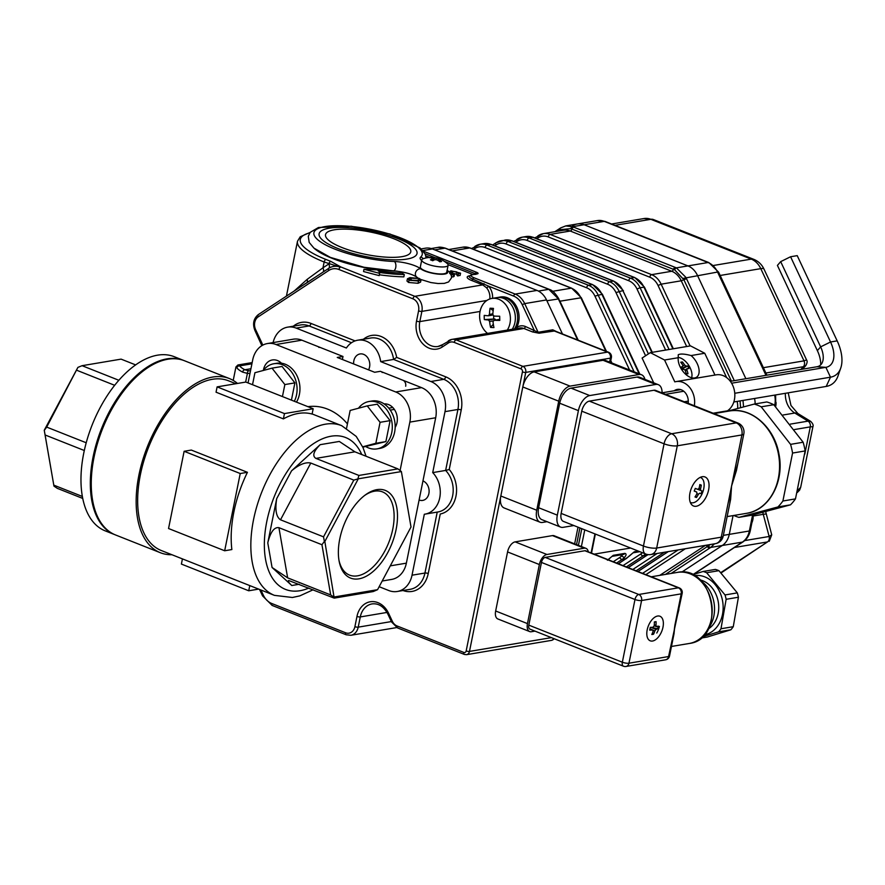 <?xml version="1.0" encoding="UTF-8"?>
<svg xmlns="http://www.w3.org/2000/svg" width="885" height="885" viewBox="0 0 885 885"><rect width="100%" height="100%" fill="white"/><g stroke="black" fill="none" stroke-linecap="round" stroke-linejoin="round"><path stroke-width="1.33" d="M235.908 383.725L228.54 380.804A91.277 49.837 111.6 0 0 148.569 447.279A91.277 49.837 111.6 0 0 161.258 550.503L274.427 595.362A91.277 49.837 -68.4 0 1 261.739 492.148A91.277 49.837 -68.4 0 1 341.71 425.674L312.117 413.937M240.233 473.53L247.435 472.313L191.315 450.067L184.124 451.284L168.548 528.522L224.668 550.769L240.233 473.53L184.124 451.284M247.435 472.313A91.277 49.837 111.6 0 0 231.859 549.552L224.668 550.769M283.388 418.893A91.277 49.837 -68.4 0 1 312.095 414.069L313.168 408.748L245.82 382.055L217.113 386.878L216.051 392.199L283.388 418.893L284.461 413.583L217.113 386.878M394.046 408.981A14.414 11.461 -99.5 0 0 393.515 409.567M382.198 581.014L391.646 579.421A24.017 19.105 -99.5 0 0 406.37 563.159L435.685 417.764A24.017 19.105 -99.5 0 0 421.559 387.63L380.406 371.313L374.665 372.275L337.251 357.452L342.993 356.478L301.84 340.172A24.017 19.105 -99.5 0 0 293.278 339.198L267.447 343.546A24.017 19.105 -99.5 0 0 252.723 359.819L248.054 382.94M342.993 356.478L342.395 359.487M400.12 470.344L409.855 422.112A24.017 19.105 -99.5 0 0 395.728 391.978L276.009 344.519A24.017 19.105 -99.5 0 0 267.447 343.546M395.152 427.455A14.414 11.461 -99.5 0 0 395.672 411.724A14.414 11.461 -99.5 0 0 384.123 403.914M281.474 363.215A14.414 11.461 -99.5 0 0 272.326 359.963A14.414 11.461 -99.5 0 0 263.376 370.339M388.78 408.173L392.796 407.498M184.058 360.593A93.677 51.153 111.6 0 0 183.593 360.405L174.245 356.699A93.677 51.153 111.6 0 0 83.743 453.186A93.677 51.153 111.6 0 0 105.193 530.856L114.552 534.562A93.677 51.153 111.6 0 0 115.017 534.739M183.593 360.405A93.677 51.153 111.6 0 0 93.091 456.903A93.677 51.153 111.6 0 0 114.552 534.562M84.307 450.509L45.102 434.977L53.963 486.119L44.25 430.254L77.902 367.386L46.695 427.101L86.21 442.765M114.685 385.307L76.973 370.35M135.659 364.908L121.09 359.133L82.073 365.693L118.867 380.284M82.725 498.432L57.337 488.365L53.963 486.119M53.83 485.157L82.349 496.463M237.501 383.459A93.677 51.153 111.6 0 0 229.425 378.57L184.534 360.77A93.677 51.153 111.6 0 0 94.031 457.268A93.677 51.153 111.6 0 0 115.481 534.938L160.373 552.727A93.677 51.153 111.6 0 0 171.967 554.74M229.425 378.57A93.677 51.153 111.6 0 0 138.923 475.068A93.677 51.153 111.6 0 0 160.373 552.727M396.104 529.507A47.148 25.742 -68.4 0 1 366.799 575.947A47.148 25.742 -68.4 0 1 339.154 561.3A47.148 25.742 -68.4 0 1 365.505 494.815A47.148 25.742 -68.4 0 1 396.104 529.507M334.475 596.933L377.563 589.687L411.016 526.995L401.381 471.561L358.292 478.807L324.839 541.498L334.054 597.165L330.669 594.919L321.952 544.729L278.93 527.67L287.647 577.861L330.669 594.919M397.929 468.884L354.907 451.826L315.901 458.397L358.923 475.444L397.929 468.884L401.381 471.561M353.823 480.112L310.801 463.054L280.512 519.805L323.534 536.852L353.823 480.112L358.292 478.807M377.563 589.687L373.193 591.567L334.187 598.127L288.72 580.516C287.581 580.87 288.61 582.54 291.796 585.516L299.23 584.266M287.647 577.861L272.06 567.473L291.796 585.516M280.512 519.805C276.197 516.906 274.925 509.86 276.695 498.664L267.779 542.881C270.456 532.04 274.173 526.973 278.93 527.67M315.901 458.397C312.073 455.941 313.511 451.372 320.193 444.668L291.541 470.842C299.13 464.503 305.546 461.904 310.801 463.054M364.62 495.478A44.748 24.437 -68.4 0 1 382.552 491.905A44.748 24.437 -68.4 0 1 392.796 529.009A44.748 24.437 -68.4 0 1 349.564 575.106A44.748 24.437 -68.4 0 1 338.955 560.216M82.073 365.693L77.902 367.386M44.25 430.254L45.102 434.977M46.695 427.101L44.283 430.398M321.952 544.729L324.364 541.432L323.534 536.852M357.994 478.42L358.923 475.444M334.187 598.127L334.054 597.165M320.193 444.668L339.309 441.449L354.907 451.826M258.652 589.111L248.729 590.782L181.392 564.077L182.432 558.889M248.729 590.782L249.78 585.593M313.168 408.748L284.461 413.583M263.265 370.483A24.017 19.105 80.5 0 1 273.852 363.746L276.717 363.27A24.017 19.105 80.5 0 1 296.774 375.328A24.017 19.105 80.5 0 1 296.464 402.133M273.852 363.746A24.017 19.105 80.5 0 1 293.521 375.085A24.017 19.105 80.5 0 1 294.329 401.281M365.903 446.648A24.017 19.105 -99.5 0 0 377.032 448.872A24.017 19.105 -99.5 0 0 392.298 427.366A24.017 19.105 -99.5 0 0 377.63 402.465A24.017 19.105 -99.5 0 0 369.056 401.502A24.017 19.105 -99.5 0 0 358.48 408.228M377.032 448.872L379.897 448.385A24.017 19.105 -99.5 0 0 395.175 426.88A24.017 19.105 -99.5 0 0 380.495 401.978A24.017 19.105 -99.5 0 0 371.932 401.016L369.056 401.502M516.619 327.516L516.94 327.306A13.928 11.085 80.5 0 1 525.391 326.488L538.124 332.273L552.771 329.806L556.599 331.643M610.429 362.43L611.391 357.617A4.801 4.801 0 0 0 608.46 352.197L554.84 330.946L539.076 333.225L532.549 331.93L523.876 328.49A12.014 9.558 -99.5 0 0 519.595 328.014L451.848 339.409A12.014 9.558 80.5 0 1 456.129 339.895A2.401 1.316 111.6 0 0 454.237 342.406A9.602 7.644 -99.5 0 0 448.407 342.971L442.345 346.953A21.616 17.191 80.5 0 1 423.107 344.11A21.616 17.191 80.5 0 1 416.525 321.1L418.583 310.878A9.602 7.644 -99.5 0 0 412.93 298.82L338.955 269.494A16.815 13.375 -99.5 0 0 328.766 270.489L258.243 316.83A9.602 7.644 -99.5 0 0 255.643 329.674L261.506 342.163A21.616 17.191 80.5 0 1 262.69 345.183M522.227 304.672A17.291 13.762 -99.5 0 0 513.665 296.099A1.925 1.051 -68.4 0 1 515.181 294.085A19.216 15.288 80.5 0 1 524.694 303.61L522.227 304.672L534.064 329.928A1.925 1.051 -68.4 0 1 532.549 331.93M476.086 274.306L472.026 274.582L469.304 276.043A9.47 2.489 11.4 0 0 472.811 279.118L488.62 286.176A1.925 0.719 -41.4 0 1 486.484 287.736L482.745 284.881L471.517 280.434A11.251 2.954 -168.6 0 1 469.459 275.832M338.955 269.494A2.401 1.316 111.6 0 1 340.349 267.193A19.083 15.178 -99.5 0 0 328.777 268.31A4.801 2.744 56.7 0 0 328.811 263.973A23.607 18.784 80.5 0 1 328.921 263.896A2.401 1.316 -68.4 0 1 330.824 261.385L340.858 266.982A2.401 1.316 111.6 0 0 340.349 267.193L324.142 262.004A2.401 1.316 -68.4 0 1 326.034 259.493L330.824 261.385M328.766 270.489A2.401 1.372 56.7 0 1 328.777 268.31L322.948 272.149A4.801 2.744 56.7 0 0 322.97 267.812L328.811 263.973M322.948 272.149L305.458 283.709M306.94 282.658A4.801 3.396 53.1 0 0 307.183 279.35L322.97 267.812L324.142 262.004A69.661 18.308 -168.6 0 1 297.493 241.229L300.247 236.749L310.137 232.423M294.185 291.032L307.183 279.35M421.127 248.917L425.552 248.176A19.216 15.288 80.5 0 1 432.4 248.95L536.996 290.424A19.216 15.288 80.5 0 1 546.51 299.938L562.462 333.966M237.943 364.974L239.647 365.892A2.401 2.224 143.9 0 0 236.892 367.872L235.941 366.921L237.943 364.974L252.17 362.584M251.915 363.823L239.647 365.892A26.417 6.947 11.4 0 0 244.868 369.764A2.401 1.715 117.5 0 0 242.59 372.098A28.818 7.578 -168.6 0 1 236.892 367.872M250.92 368.746L244.868 369.764L248.751 370.771A2.401 1.438 92.4 0 0 247.402 373.393L242.59 372.098M584.764 529.861L581.39 546.543M379.156 586.711L388.736 590.516A24.017 19.105 -99.5 0 0 397.299 591.479A24.017 19.105 -99.5 0 0 412.023 575.206L424.313 514.251A24.017 19.105 -99.5 0 0 425.01 514.141L437.931 511.972A24.017 19.105 -99.5 0 0 452.733 495.279A24.017 19.105 -99.5 0 0 445.631 470.433L449.226 469.492A26.417 21.019 80.5 0 1 455.963 496.197A26.417 21.019 80.5 0 1 440.243 514.008L428.24 573.535A26.417 21.019 80.5 0 1 403.018 590.516M461.229 409.965A2.401 0.631 11.4 0 0 457.921 409.467L445 411.647L432.71 472.601L445.631 470.433L457.921 409.467A24.017 19.105 -99.5 0 0 443.794 379.333L393.593 359.432L396.679 357.396L445.686 376.822A26.417 21.019 80.5 0 1 461.229 409.965L449.226 469.492M445 411.647A24.017 19.105 -99.5 0 0 430.873 381.512L443.794 379.333A2.401 1.316 -68.4 0 0 445.686 376.822M351.489 342.738L309.108 325.945L296.198 328.114A24.017 19.105 -99.5 0 0 287.625 327.151A24.017 19.105 -99.5 0 0 273.089 342.595M380.683 361.611A24.017 19.105 -99.5 0 0 357.717 340.216L370.638 338.037A24.017 19.105 -99.5 0 1 393.593 359.432L380.683 361.611L430.873 381.512M357.717 340.216A24.017 19.105 -99.5 0 0 346.389 348.015L296.198 328.114M425.01 514.141A24.017 19.105 -99.5 0 0 439.812 497.459A24.017 19.105 -99.5 0 0 432.71 472.601M318.832 347.396A4.801 3.817 80.5 0 1 320.547 347.584L339.574 355.128M426.448 463.574L431.106 440.476M415.607 517.338L410.95 540.436M382.121 372.485A4.801 3.817 80.5 0 1 383.836 372.673L402.852 380.218A4.801 3.817 80.5 0 1 405.684 386.236M419.103 500.003A10.089 8.02 -99.5 0 0 422.698 500.412A10.089 8.02 -99.5 0 0 429.114 491.374A10.089 8.02 -99.5 0 0 422.953 480.92M368.558 369.853A10.089 8.02 -99.5 0 0 368.337 358.79A10.089 8.02 -99.5 0 0 360.029 353.956A10.089 8.02 -99.5 0 0 353.845 360.781A10.089 8.02 -99.5 0 0 353.635 363.945M451.184 274.693L453.585 274.704L452.29 271.23L456.748 271.894L458.441 273.686L460.554 273.166L460.1 275.445L457.479 275.821L456.295 274.173L454.182 273.553M453.131 276.972L453.585 274.704L454.536 274.206L454.071 276.474L451.56 277.038M379.355 274.793A74.462 19.57 11.4 0 0 403.848 276.861L404.301 274.593A74.462 19.57 -168.6 0 1 379.123 272.425L379.643 273.343L364 269.272L377.696 269.914L378.315 271.009A69.661 18.308 11.4 0 0 402.199 273.045L404.301 274.593M364 269.272L363.547 271.551L379.189 275.611L379.643 273.343M418.494 281.021L421.028 279.815L420.574 282.094L418.041 283.288L408.571 282.47L406.967 281.043L407.432 278.775L409.036 280.191L418.494 281.021L418.041 283.288M396.9 271.12A56.629 14.879 -168.6 0 1 314.463 248.563M409.036 280.191L408.571 282.47M411.437 278.2L418.937 278.532L420.01 279.361L417.067 280.434L409.445 280.125L408.505 279.284L411.437 278.2L410.74 280.512M421.028 279.815L419.357 278.454L409.954 277.625L407.432 278.775M418.937 278.532L418.616 280.102M417.167 280.412L410.972 280.468M460.554 273.166L451.073 270.81L450.155 271.23L449.691 273.509M451.073 270.81C449.857 271.175 450.078 271.817 451.759 272.713L452.489 274.273L451.051 274.372M451.726 271.496L452.29 271.23L452.135 271.994M458.275 273.078L457.479 275.821M458.441 273.686L457.976 275.954M456.748 271.894L456.295 274.173M743.002 400.429L743.555 406.923M740.579 407.708L740.07 400.927M559.884 228.496A2.401 1.372 56.7 0 0 559.563 228.618L560.603 227.932A2.401 1.339 57 0 1 560.913 227.821L565.747 225.929L572.562 226.693A83.068 21.826 11.4 0 0 573.723 227.157L675.222 267.392A83.068 21.826 11.4 0 0 676.394 267.856L685.897 277.37A83.068 47.502 56.7 0 0 686.517 278.698L683.884 279.737L674.68 269.825L570.792 228.64L560.305 229.657L557.948 231.173M714.494 543.821L710.732 547.428A83.068 16.638 154.9 0 0 709.704 548.103L671.129 573.447M665.465 574.398L710.356 544.518M548.158 288.919A2.401 1.316 111.6 0 0 548.092 288.897L549.253 289.362C552.229 290.114 555.426 293.289 558.833 298.876L558.944 300.148A83.068 47.502 56.7 0 0 558.324 298.831L548.811 289.318A83.068 21.826 11.4 0 0 547.66 288.853L446.151 248.608A83.068 21.826 11.4 0 0 444.989 248.154L438.097 247.402M618.35 563.756L625.994 558.734A19.216 15.288 -99.5 0 0 628.438 556.676A2.401 1.25 43.7 0 0 628.881 556.466L633.029 552.826A2.401 1.914 80.5 0 0 634.313 551.775L638.339 551.101M628.438 556.676L634.313 551.775M613.272 561.743L619.732 557.495A16.815 13.375 -99.5 0 0 621.889 555.692A2.401 1.25 43.7 0 0 624.622 557.329A19.216 15.288 80.5 0 1 622.166 559.375L616.579 563.059M607.398 560.216L613.272 555.315A2.401 1.914 80.5 0 1 612 556.366L623.471 554.43A2.401 1.914 -99.5 0 0 624.755 553.39C626.536 553.689 626.491 555.006 624.622 557.329M620.131 554.995L621.889 555.692L622.609 554.342M723.355 535.37L729.273 534.374L733.057 515.601L729.273 534.374A19.216 15.288 80.5 0 1 722.293 545.481L681.815 572.086L722.293 545.481A19.216 15.288 -99.5 0 0 729.273 534.374L749.363 530.989L752.593 514.97M765.979 375.328L717.558 272.049A4.801 0.962 -25.1 0 1 718.62 272.171L708.907 262.602L605.086 221.438A4.801 2.622 111.6 0 0 604.223 221.361L584.133 224.746A19.216 15.288 -99.5 0 0 577.285 223.971A19.216 15.288 80.5 0 1 584.133 224.746L687.955 265.909A19.216 15.288 80.5 0 1 697.468 275.423L745.878 378.714L697.468 275.423A19.216 15.288 -99.5 0 0 687.955 265.909L708.055 262.524L604.223 221.361A19.216 15.288 -99.5 0 0 597.375 220.586L577.285 223.971A19.216 15.288 -99.5 0 0 572.473 225.874M754.54 398.493A19.216 15.288 80.5 0 1 755.137 403.914A19.216 15.288 -99.5 0 0 754.54 398.493M802.529 369.178L805.693 365.715L803.381 366.7A4.801 3.817 -99.5 0 0 804 360.859L806.567 359.941L763.954 269.018C761.797 264.504 758.423 261.285 753.832 259.36L653.418 219.546L644.003 218.54L611.535 224.005M797.916 490.213L800.682 487.325L812.917 426.647L810.284 426.88A4.801 3.817 -99.5 0 0 808.038 421.138L810.66 421.349M721.242 572.849L767.494 541.93A4.801 3.817 -99.5 0 0 769.142 536.487L771.72 534.828L765.669 511.574M570.792 228.64A2.401 1.35 112 0 1 572.562 226.693L584.133 224.746L687.955 265.909L676.394 267.856A2.401 1.272 111.2 0 0 674.68 269.825M691.074 355.56C684.68 353.867 680.399 353.602 678.242 354.763L678.231 357.717L664.558 360.018L650.331 352.65L690.521 345.88L704.748 353.259L691.074 355.56A14.414 8.242 56.7 0 1 696.561 377.209A14.414 8.242 56.7 0 1 680.034 366.611A14.414 8.242 56.7 0 1 678.231 357.717M704.748 353.259L714.958 375.041M664.558 360.018L674.801 381.866A19.216 15.288 80.5 0 1 676.063 381.59L716.253 374.831A19.216 15.288 80.5 0 1 733.765 388.106A19.216 15.288 80.5 0 1 727.426 410.828L726.397 411.503M676.063 381.59A19.216 15.288 80.5 0 1 694.338 405.761M653.727 382.851L642.101 358.06L650.331 352.65M674.193 390.772A11.284 8.983 80.5 0 1 677.368 389.4A11.284 8.983 80.5 0 1 686.981 395.451A11.284 8.983 80.5 0 1 688.165 403.306M820.694 364.874A25.676 14.691 -123.3 0 0 817.364 350.637L777.417 265.411L780.681 261.639L790.582 256.75L797.219 255.632L837.166 340.869A36.772 21.03 -123.3 0 1 840.75 368.049A36.772 21.03 -123.3 0 1 830.484 377.187L825.871 367.341L816.977 366.755A20.134 11.516 -123.3 0 0 822.596 361.744A20.134 11.516 -123.3 0 0 820.638 346.865L830.539 341.986A25.676 14.691 -123.3 0 1 825.871 367.341L731.596 383.205M780.681 261.639L820.638 346.865L817.364 350.637M790.582 256.75L830.539 341.986L837.166 340.869M840.75 368.049L838.018 375.915A42.325 24.205 -123.3 0 1 826.203 386.435L830.484 377.187L734.76 393.283M733.809 401.978L826.203 386.435M662.08 392.807L680.819 389.654M730.335 381.324L816.977 366.755M665.498 394.323L683.751 391.247M684.304 401.779L688.298 401.104M730.645 499.173L731.574 486.053L729.738 503.687M737.802 463.729L731.574 486.053L736.397 470.654M644.911 379.366A14.414 7.865 111.6 0 0 641.536 374.764A14.414 7.865 111.6 0 0 638.981 374.532L570.084 386.114A14.414 7.865 111.6 0 0 558.723 401.193L536.73 510.236A14.414 7.865 111.6 0 0 540.038 522.194A14.414 7.865 111.6 0 0 542.593 522.427L546.985 521.685M558.723 401.193L522.803 386.955A14.414 7.865 -68.4 0 1 534.164 371.877L570.084 386.114M540.038 522.194L504.118 507.946A14.414 7.865 -68.4 0 1 500.822 495.998L536.73 510.236M638.981 374.532L603.061 360.295A14.414 7.865 -68.4 0 1 605.628 360.527L641.536 374.764M662.08 392.962A14.414 7.865 111.6 0 0 658.351 384.687A14.414 7.865 111.6 0 0 655.785 384.455L589.764 395.562A14.414 7.865 111.6 0 0 578.403 410.64L557.329 515.147A14.414 7.865 111.6 0 0 560.636 527.095A14.414 7.865 111.6 0 0 563.192 527.327L573.856 525.535M578.403 410.64L559.696 403.228A14.414 7.865 -68.4 0 1 571.057 388.15L589.764 395.562M560.636 527.095L541.93 519.672A14.414 7.865 -68.4 0 1 538.622 507.724L557.329 515.147M655.785 384.455L637.089 377.043A14.414 7.865 -68.4 0 1 639.645 377.276L658.351 384.687M726.386 411.503L754.241 404.069A58.609 46.617 80.5 0 1 761.2 406.823L790.559 444.358A58.609 46.617 80.5 0 1 792.562 453.054L782.893 501.01A58.609 46.617 80.5 0 1 777.937 506.95L738.909 517.371A58.609 46.617 80.5 0 1 733.798 515.479M653.927 390.252A9.602 5.244 -68.4 0 1 655.63 390.418L737.935 423.041A9.602 5.244 -68.4 0 0 736.231 422.886L653.927 390.252L589.333 401.126L671.638 433.75A9.602 7.644 80.5 0 1 677.29 445.808L656.681 548.036A9.602 7.644 80.5 0 1 650.785 554.541L715.379 543.678A9.602 9.602 0 0 0 723.2 536.1L730.656 499.151M736.386 470.754L743.82 433.871A9.602 2.522 11.4 0 1 741.884 434.944L677.29 445.808A9.602 2.522 11.4 0 1 664.071 443.805L643.45 546.034A9.602 5.244 111.6 0 0 645.652 553.999L563.347 521.365A9.602 5.244 -68.4 0 1 561.145 513.4L643.45 546.034A9.602 2.522 11.4 0 0 656.681 548.036L721.264 537.173L741.884 434.944A9.602 7.644 80.5 0 0 736.231 422.886L671.638 433.75A9.602 5.244 111.6 0 0 664.071 443.805L581.766 411.171A9.602 5.244 -68.4 0 1 589.333 401.126M702.259 476.716A15.609 8.529 111.6 0 0 690.543 490.688A15.609 8.529 111.6 0 0 693.53 505.999A15.609 8.529 111.6 0 0 707.203 494.626A15.609 8.529 111.6 0 0 705.035 476.971A15.609 8.529 111.6 0 0 702.259 476.716M581.766 411.171L561.145 513.4M559.696 403.228L538.622 507.724M637.089 377.043L571.057 388.15M522.803 386.955L500.822 495.998M603.061 360.295L534.164 371.877M754.241 404.069L766.819 401.956A58.609 46.617 -99.5 0 1 773.778 404.71L761.2 406.823M790.559 444.358L803.137 442.234L773.778 404.71M792.562 453.054L805.14 450.941A58.609 46.617 -99.5 0 0 803.137 442.234M782.893 501.01L795.471 498.886L805.14 450.941M777.937 506.95L790.515 504.826A58.609 46.617 -99.5 0 0 795.471 498.886M738.909 517.371L751.487 515.247L790.515 504.826M694.227 575.659A30.024 23.884 80.5 0 1 722.636 601.324A30.024 23.884 80.5 0 1 704.183 634.866M692.501 574.741L703.121 571.467A34.825 27.7 80.5 0 1 706.65 572.739L725.025 594.941A34.825 27.7 80.5 0 1 726.142 599.3L720.987 628.759A34.825 27.7 80.5 0 1 718.565 631.846L702.259 636.868M700.843 638.118L707.314 637.023L730.855 629.788L718.565 631.846M720.987 628.759L733.267 626.691A34.825 27.7 80.5 0 1 730.855 629.788M726.142 599.3L738.422 597.231L733.267 626.691M725.025 594.941L737.316 592.884A34.825 27.7 80.5 0 1 738.422 597.231M706.65 572.739L718.941 570.67L737.316 592.884M703.121 571.467L715.401 569.409A34.825 27.7 80.5 0 1 718.941 570.67M678.895 609.632L674.89 625.197L681.218 593.846A4.801 3.817 80.5 0 0 678.386 587.817L638.771 594.477A4.801 3.817 80.5 0 1 641.592 600.506A4.801 1.261 11.4 0 1 634.987 599.51L541.454 562.429A4.801 2.622 -68.4 0 1 545.237 557.406L638.771 594.477A4.801 2.622 111.6 0 0 634.987 599.51L622.343 662.212A4.801 2.622 111.6 0 0 623.438 666.195L529.916 629.113A4.801 2.622 -68.4 0 1 528.81 625.131L622.343 662.212A4.801 1.261 11.4 0 0 628.958 663.208L668.573 656.548A4.801 1.261 11.4 0 0 669.536 656.006L674.005 633.87L674.89 625.197L673.253 637.576M682.18 593.315A4.801 1.261 11.4 0 1 681.218 593.846L641.592 600.506L628.958 663.208A4.801 3.817 80.5 0 1 626.005 666.46L665.631 659.801A4.801 3.817 80.5 0 0 668.573 656.548L682.18 593.315A4.801 4.801 0 0 0 679.237 587.894L585.715 550.813A4.801 2.622 -68.4 0 0 584.863 550.736L545.237 557.406M588.304 551.842A9.602 5.244 111.6 0 0 585.97 548.357A9.602 5.244 111.6 0 0 584.255 548.202L546.941 554.486A9.602 5.244 111.6 0 0 539.363 564.541L527.46 623.604A9.602 5.244 111.6 0 0 529.661 631.569A9.602 5.244 111.6 0 0 531.365 631.724L534.971 631.116M539.363 564.541L507.57 551.93A9.602 5.244 -68.4 0 1 515.136 541.874L546.941 554.486M529.661 631.569L497.857 618.958A9.602 5.244 -68.4 0 1 495.655 610.993L527.46 623.604M584.255 548.202L552.461 535.602A9.602 5.244 -68.4 0 1 554.165 535.757L585.97 548.357M657.599 616.037A13.209 7.213 111.6 0 0 647.687 627.852A13.209 7.213 111.6 0 0 650.209 640.806A13.209 7.213 111.6 0 0 661.792 631.182A13.209 7.213 111.6 0 0 659.956 616.248A13.209 7.213 111.6 0 0 657.599 616.037M541.454 562.429L528.81 625.131M507.57 551.93L495.655 610.993M552.461 535.602L515.136 541.874M701.119 581.014A30.024 23.884 80.5 0 1 708.951 627.553M699.947 579.874A26.185 20.831 80.5 0 1 718.288 602.054A26.185 20.831 80.5 0 1 708.21 629.003M493.321 324.22L490.567 327.406A31.152 18.585 -86.9 0 1 489.615 321.487L488.431 319.983L494.494 318.965L484.338 319.596A30.555 27.933 -77.5 0 1 484.228 315.392A31.152 3.319 -1.5 0 0 488.321 315.79L492.868 315.038M488.321 315.79L489.438 314.418A31.152 18.585 -86.9 0 1 490.069 308.234A30.555 9.337 16.9 0 1 493.465 308.411A31.152 18.585 93.1 0 0 492.823 314.595L494.018 316.089A31.152 3.319 -1.5 0 0 499.693 316.222A30.555 3.628 89.3 0 0 499.793 320.425A31.152 3.319 178.5 0 1 494.129 320.293L499.759 319.319L494.129 320.293L493.011 321.664A31.152 18.585 93.1 0 0 493.952 327.583A30.555 14.968 158.4 0 1 490.567 327.406M494.494 318.965A1.438 1.151 80.5 0 1 495.622 320.016M493.697 318.921L493.62 315.989M493.155 310.602L490.069 308.234M488.431 319.983A31.152 3.319 178.5 0 1 484.338 319.596M487.569 333.402A19.216 15.288 80.5 0 1 479.615 316.576A19.216 15.288 80.5 0 1 491.817 298.455L496.773 297.625A19.216 15.288 80.5 0 1 512.968 307.582A19.216 15.288 80.5 0 1 512.227 329.253M491.817 298.455A19.216 15.288 80.5 0 1 508.023 308.411A19.216 15.288 80.5 0 1 507.282 330.083M514.318 311.011A16.328 12.987 80.5 0 1 515.347 317.129M497.923 297.482A19.216 15.288 80.5 0 1 499.063 297.238L500.501 296.995A19.216 15.288 80.5 0 1 516.707 306.951A19.216 15.288 80.5 0 1 515.955 328.623M499.063 297.238A19.216 15.288 80.5 0 1 515.269 307.195A19.216 15.288 80.5 0 1 514.517 328.866M751.885 522.736A13.452 10.697 -99.5 0 0 753.157 516.431M775.625 406.713A13.452 10.697 -99.5 0 0 776.056 402.443M681.716 363.547L682.457 361.954A23.972 19.072 80.5 0 1 684.536 364.941L685.997 366.069A23.972 4.801 -25.1 0 1 687.722 366.036A23.32 22.733 128.3 0 1 688.917 368.591A23.972 4.801 154.9 0 0 687.202 368.625L685.045 369.996M687.202 368.625L686.937 370.052A23.972 19.072 80.5 0 1 687.977 373.735A23.32 2.622 179 0 1 686.251 374.023A23.972 19.072 -99.5 0 0 685.211 370.339L683.751 369.211A23.972 4.801 154.9 0 0 681.771 369.709M680.333 367.22A23.972 4.801 -25.1 0 1 682.556 366.655L680.698 367.928M680.676 367.883L682.556 366.655L682.822 365.228A23.972 19.072 -99.5 0 0 680.731 362.242A23.32 10.708 -52.3 0 1 682.457 361.954M681.417 369.156L687.722 366.036M686.163 373.614L687.977 373.735M678.021 357.407A13.452 7.688 -123.3 0 1 688.519 365.007A13.452 7.688 -123.3 0 1 691.628 377.751M700.522 488.874L700.732 490.489L702.059 490.987A23.32 23.287 105.7 0 1 700.997 493.675L699.681 493.177L698.42 494.239A23.972 20.09 111 0 1 696.451 497.503A23.32 6.472 -132.7 0 1 694.979 496.939A23.972 20.09 -69 0 0 696.949 493.675L696.738 492.049L694.227 491.075A23.32 10.554 -68.7 0 0 695.278 488.398L697.789 489.372L699.05 488.31A23.972 20.09 -69 0 0 699.836 484.571A23.32 6.261 -4.3 0 1 701.307 485.135A23.972 20.09 111 0 1 700.522 488.874L699.061 488.288M699.681 493.177L700.997 493.675M699.692 485.511L701.307 485.135M695.533 496.12L696.451 497.503M700.654 477.568L700.212 477.391A13.452 7.345 -68.4 0 1 700.61 477.546A13.452 7.345 -68.4 0 1 700.654 477.568A13.452 7.345 -68.4 0 1 703.597 489.361A13.452 7.345 -68.4 0 1 700.964 495.987A13.452 7.345 -68.4 0 1 690.742 502.569A13.452 7.345 -68.4 0 1 690.289 502.359M655.951 625.441L656.537 626.657A23.972 6.306 11.4 0 0 658.186 626.049A23.32 22.424 28 0 1 657.632 628.77A23.972 6.306 -168.6 0 1 655.984 629.39L654.856 630.894A23.972 19.072 80.5 0 1 653.539 634.213A23.32 11.671 -140.2 0 1 651.814 634.501A23.972 19.072 -99.5 0 0 653.13 631.182L652.544 629.965A23.972 6.306 -168.6 0 1 649.701 630.109A23.32 9.702 -85.8 0 0 650.254 627.376A23.972 6.306 11.4 0 0 653.097 627.233L654.225 625.728A23.972 19.072 -99.5 0 0 654.347 621.945A23.32 1.062 -13 0 1 656.073 621.646A23.972 19.072 80.5 0 1 655.951 625.441L654.303 624.788M654.214 625.817L656.537 626.657M649.977 628.87L652.831 629.998L649.955 628.936M651.283 627.354L657.632 628.77M654.358 622.111L656.073 621.646M652.522 632.908L653.539 634.213M434.303 257.867L436.294 258.166A23.972 13.087 -68.4 0 1 438.374 258.508A23.972 13.087 -68.4 0 1 438.385 258.508A23.32 19.127 132.4 0 1 438.407 258.52A23.32 19.127 132.4 0 1 440.63 259.393A23.972 13.087 111.6 0 0 438.529 259.051L438.794 259.648A23.972 19.072 80.5 0 1 441.571 261.529A23.32 7.965 142 0 0 439.856 261.816A23.972 19.072 -99.5 0 0 437.068 259.936L435.088 259.637A23.972 13.087 111.6 0 0 432.699 260.732A23.32 12.998 -132.4 0 0 430.453 259.847A23.972 13.087 -68.4 0 1 432.842 258.741L432.577 258.154A23.972 19.072 -99.5 0 0 429.513 257.712A23.32 14.094 -104.9 0 1 431.238 257.424A23.972 19.072 80.5 0 1 434.303 257.867L433.849 260.135M438.529 259.051L438.551 260.854M432.466 260.632L432.577 258.154M437.5 260.179L438.385 258.508A24.017 24.017 0 0 1 447.29 263.63A13.452 3.54 -168.6 0 1 448.131 265.246A13.452 3.54 -168.6 0 1 434.247 266.053A13.452 3.54 -168.6 0 1 421.758 259.936A13.452 3.54 -168.6 0 1 423.163 258.763A24.017 24.017 0 0 1 438.374 258.508M448.131 265.246L446.715 272.259A13.452 3.54 -168.6 0 1 432.831 273.067A13.452 3.54 -168.6 0 1 420.342 266.938L421.758 259.936M362.828 447.168L385.893 441.604L390.119 420.629L380.074 422.311L367.231 405.894L350.15 410.452L346.599 428.074M385.893 441.604L375.837 443.297L380.074 422.311M362.662 446.814L375.837 443.297M390.119 420.629L377.276 404.202L367.231 405.894M291.43 400.131L294.904 382.884L282.061 366.456L272.016 368.149L254.935 372.707L252.524 384.709M294.904 382.884L284.859 384.566L272.016 368.149M282.437 396.569L284.859 384.566M301.84 340.172L276.009 344.519M421.559 387.63L395.728 391.978M347.44 423.904A57.647 45.854 -99.5 0 0 327.616 409.135A57.647 45.854 -99.5 0 0 307.936 406.68M308.821 588.071A81.663 44.593 -68.4 0 1 274.096 497.049A81.663 44.593 -68.4 0 1 361.755 454.547M267.779 542.881L272.06 567.473M291.541 470.842L276.695 498.664M435.685 417.764L409.855 422.112M406.37 563.159L390.285 565.858M609.632 362.109L610.429 358.148L525.745 372.397L469.481 651.415L551.41 637.631M574.642 543.877L578.005 527.183M581.788 528.677L578.414 545.37M576.533 544.618L579.896 527.925M552.771 329.806A1.925 1.527 -99.5 0 0 553.722 330.758L607.597 352.119A4.801 2.622 111.6 0 1 608.46 352.197M546.51 299.938L524.694 303.61L538.124 332.273A1.925 1.527 -99.5 0 0 539.076 333.225M525.391 326.488A1.925 1.051 -68.4 0 1 523.876 328.49L456.129 339.895L522.913 366.368A2.401 1.316 111.6 0 0 521.022 368.879L454.237 342.406M516.94 327.306A1.925 1.095 -123.3 0 1 517.183 328.412M513.665 296.099L488.62 286.176A13.928 11.085 80.5 0 1 492.558 298.334M489.803 298.975A12.014 9.558 -99.5 0 0 486.484 287.736M484.04 283.565A1.925 1.051 -68.4 0 1 482.745 284.881L414.822 296.309A2.401 1.316 111.6 0 0 412.93 298.82M472.026 274.582A1.925 1.527 80.5 0 1 472.712 274.66A7.688 2.024 11.4 0 0 474.106 277.801A1.925 1.051 -68.4 0 0 472.811 279.118A1.925 1.051 -68.4 0 1 471.517 280.434M444.381 261.363L475.898 273.93M423.295 251.174L476.606 272.315A1.925 1.051 -68.4 0 0 475.311 273.631A1.925 1.051 -68.4 0 1 475.09 274.073M424.966 253.663L435.243 257.745M472.789 274.461L448.075 264.659M429.833 257.424L425.829 255.842M309.838 232.81A67.249 17.678 11.4 0 0 326.034 259.493M476.617 273.808A1.925 1.527 80.5 0 1 477.303 273.885A3.839 1.007 11.4 0 0 476.606 272.315M477.303 273.885L472.712 274.66M474.106 277.801L515.181 294.085L536.996 290.424M611.391 357.617A4.801 1.261 -168.6 0 1 610.429 358.148A4.801 3.817 -99.5 0 0 607.597 352.119L522.913 366.368A4.801 3.817 80.5 0 1 525.745 372.397A2.401 0.631 -168.6 0 1 522.438 371.899A2.401 1.914 -99.5 0 0 521.022 368.879M554.154 638.716A4.801 4.801 0 0 1 551.222 640.419A4.801 3.817 -99.5 0 0 553.678 638.539M464.824 654.469A2.401 1.316 -68.4 0 1 464.393 654.435L466.539 654.668A4.801 3.817 80.5 0 0 469.481 651.415A2.401 0.631 -168.6 0 1 466.174 650.917L522.438 371.899M398.04 627.996A2.401 1.316 -68.4 0 1 397.608 627.952L464.393 654.435A2.401 1.316 -68.4 0 1 463.851 652.444A2.401 1.914 -99.5 0 0 466.174 650.917M391.568 621.989L387.884 614.146L388.626 613.36L392.298 621.204L391.568 621.989L397.608 627.952A2.401 1.316 -68.4 0 1 397.055 625.961L463.851 652.444M392.298 621.204A9.602 7.644 -99.5 0 0 397.055 625.961M387.884 614.146C383.791 606.535 378.514 603.128 372.054 603.913A19.216 15.288 -99.5 0 0 360.284 616.933A2.401 0.631 -168.6 0 1 356.976 616.425A21.616 17.191 80.5 0 1 371.169 601.656A21.616 17.191 80.5 0 1 388.626 613.36M386.999 612.431L360.284 616.933L358.215 627.155A2.401 0.631 -168.6 0 1 354.907 626.646L356.976 616.425M346.577 634.799A2.401 1.316 -68.4 0 1 346.146 634.766A2.401 1.316 -68.4 0 1 345.592 632.775A9.602 7.644 -99.5 0 0 354.907 626.646M391.369 621.569L358.215 627.155A12.014 9.558 80.5 0 1 350.858 635.286L346.146 634.766L272.171 605.44A2.401 1.316 -68.4 0 1 271.629 603.448L345.592 632.775M272.602 605.473A2.401 1.316 -68.4 0 1 272.171 605.44L262.568 595.893L263.31 595.118A16.815 13.375 -99.5 0 0 271.629 603.448M260.909 590.007L263.31 595.118M442.788 344.575A2.401 1.372 56.7 0 0 442.467 344.696L451.848 339.409A12.014 9.558 80.5 0 0 448.839 340.592A2.401 1.372 56.7 0 0 448.518 340.725A2.401 1.372 56.7 0 0 448.407 342.971M340.858 266.982L414.822 296.309A12.014 9.558 80.5 0 1 421.891 311.376L419.822 321.598A19.216 15.288 -99.5 0 0 437.975 346.477L442.467 344.696A2.401 1.372 56.7 0 0 442.345 346.953M480.046 311.465L419.822 321.598A2.401 0.631 -168.6 0 1 416.525 321.1M437.975 346.477A19.216 15.288 -99.5 0 0 442.246 344.918M486.894 300.446L421.891 311.376A2.401 0.631 -168.6 0 1 418.583 310.878M258.674 314.452A2.401 1.372 56.7 0 0 258.354 314.573A2.401 1.372 56.7 0 0 258.243 316.83M261.838 345.67L254.913 330.459L255.643 329.674M260.765 342.938L261.506 342.163M432.4 248.95L422.776 250.577M250.012 373.26A21.616 17.191 80.5 0 1 247.402 373.393L245.643 382.088M293.344 326.189A26.417 21.019 80.5 0 1 311.011 323.434L355.084 340.902M363.436 339.254A26.417 21.019 80.5 0 1 396.679 357.396M397.299 591.479L410.22 589.31A24.017 19.105 -99.5 0 0 424.944 573.038L437.223 512.094M412.023 575.206L424.944 573.038A2.401 0.631 -168.6 0 1 428.24 573.535M311.011 323.434A2.401 1.316 -68.4 0 1 309.108 325.945A24.017 19.105 -99.5 0 0 300.546 324.972L287.625 327.151M248.751 370.771A19.216 15.288 -99.5 0 0 250.521 370.715M451.759 272.713L451.427 274.372M421.636 260.522A19.216 5.044 -168.6 0 1 420.685 257.07A4.801 4.547 47.8 0 1 423.273 258.719M420.685 257.07A55.246 14.514 11.4 0 0 367.751 228.795A55.246 14.514 11.4 0 0 315.602 237.567A55.246 14.514 11.4 0 0 394.356 261.495A19.216 5.044 -168.6 0 1 420.663 268.786A14.414 3.783 11.4 0 0 438.661 274.151A14.414 3.783 11.4 0 0 446.98 270.921M397.896 238.618A49.925 13.12 -168.6 0 1 386.811 259.504A49.925 13.12 -168.6 0 1 319.474 232.799A49.925 13.12 -168.6 0 1 397.896 238.618M394.124 238.861A43.487 11.428 11.4 0 0 325.824 233.795A43.487 11.428 11.4 0 0 384.477 257.048A43.487 11.428 11.4 0 0 394.124 238.861M394.356 261.495A4.801 2.456 92.1 0 1 395.838 266.872A4.801 2.456 92.1 0 1 393.261 270.843L364.023 267.27L330.359 257.391L313.954 248.143L309.186 242.413L308.279 236.317L310.204 232.346L318.456 227.5L351.245 226.239L390.086 234.049L420.043 247.977L425.132 254.017L426.172 257.911M418.118 278.045L416.78 277.105A4.801 4.115 -51.9 0 1 415.839 271.872A4.801 4.115 -51.9 0 1 420.663 268.786M731.419 381.147L683.884 279.737L681.262 280.788A19.216 15.288 -99.5 0 0 671.759 271.264L570.25 231.029A19.216 15.288 -99.5 0 0 563.402 230.255L543.279 233.64A19.216 15.288 80.5 0 1 550.127 234.414L651.625 274.649A19.216 15.288 80.5 0 1 661.139 284.173L690.101 345.958M686.517 278.698L734.307 380.661M708.907 262.602A4.801 2.622 111.6 0 0 708.055 262.524A19.216 15.288 -99.5 0 1 717.558 272.049L683.231 278.388M708.608 546.023A2.401 1.339 57 0 0 710.732 547.428L742.393 542.107A4.801 2.744 56.7 0 0 743.035 541.863C746.863 539.219 749.296 535.414 750.336 530.458L753.5 514.738M675.222 267.392A2.401 1.316 111.6 0 0 673.485 269.328A2.401 1.316 -68.4 0 1 671.759 271.264L651.625 274.649A2.401 1.316 -68.4 0 0 649.734 277.171L548.235 236.926A2.401 1.316 -68.4 0 1 550.127 234.414L570.25 231.029A2.401 1.316 -68.4 0 0 571.987 229.093A2.401 1.316 111.6 0 1 573.723 227.157M659.801 575.35L705.422 545.381A2.401 1.372 -123.3 0 1 707.558 546.742A2.401 1.372 56.7 0 0 709.704 548.103M577.285 223.971L565.747 225.907L560.603 227.932A2.401 1.339 57 0 0 560.305 229.657M554.884 231.682L559.563 228.618A2.401 1.372 56.7 0 0 559.243 230.321A2.401 1.372 -123.3 0 1 559.342 230.93M591.103 552.959L594.952 533.898M577.617 339.973L558.944 300.148M558.833 298.876L546.886 300.756M549.264 289.362A2.401 1.35 112 0 0 548.811 289.318L538.401 291.065M431.205 248.541L438.097 247.38C439.491 246.926 441.925 247.192 445.398 248.187L548.081 288.886A2.401 1.316 111.6 0 0 547.66 288.853M445.465 248.22A2.401 1.272 111.2 0 0 445.409 248.187A2.401 1.272 111.2 0 0 444.989 248.154L434.734 249.88M737.603 408.505A19.216 15.288 -99.5 0 0 737.15 401.414M726.651 377.607L681.262 280.788L661.139 284.173L658.053 285.49A16.815 13.375 -99.5 0 0 649.734 277.171M685.078 548.777A2.401 1.372 -123.3 0 0 685.3 548.766A19.216 15.288 80.5 0 1 685.3 548.766L705.422 545.381A19.216 15.288 -99.5 0 0 705.467 545.348M637.963 571.533L668.297 551.598A2.401 1.372 -123.3 0 1 668.075 551.654A19.216 15.288 -99.5 0 0 668.12 551.632M637.886 571.5L668.075 551.654L664.259 552.306A2.401 1.372 -123.3 0 1 664.038 552.317M642.565 573.358L678.209 549.928M685.3 548.766L645.873 574.664M647.61 554.795A2.401 1.372 -123.3 0 1 647.355 555.072A2.401 1.372 -123.3 0 1 647.035 555.194A19.216 15.288 -99.5 0 0 647.886 554.585M628.118 567.628L647.035 555.194L643.218 555.835L626.348 566.92M632.797 569.486L657.168 553.468M664.303 552.273A19.216 15.288 80.5 0 1 664.259 552.306L636.105 570.792M623.029 565.615L640.784 553.955A2.401 1.372 56.7 0 0 643.218 555.835A19.216 15.288 80.5 0 0 645.519 553.944M640.784 553.955A16.815 13.375 -99.5 0 0 642.377 552.694M619.732 557.495A2.401 1.372 56.7 0 0 622.166 559.375L625.994 558.734A2.401 1.372 56.7 0 0 626.303 558.612A2.401 1.372 56.7 0 0 626.569 558.335M613.272 555.315L624.755 553.39M548.235 236.926A16.815 13.375 -99.5 0 0 538.036 237.91A2.401 1.372 -123.3 0 1 538.157 235.664A2.401 1.372 -123.3 0 1 538.478 235.543A19.216 15.288 80.5 0 1 543.279 233.64L534.739 237.91M538.036 237.91L536.808 238.729M672.877 348.856L643.915 287.072A19.216 15.288 -99.5 0 0 634.401 277.547L532.903 237.313A2.401 1.316 -68.4 0 1 533.334 237.346L526.055 236.538L522.238 237.18A19.216 15.288 80.5 0 1 529.086 237.954A2.401 1.316 111.6 0 0 527.194 240.466A16.815 13.375 -99.5 0 0 516.995 241.45L515.756 242.269M669.06 349.498L640.098 287.713L644.446 287.127L634.833 277.591A2.401 1.316 -68.4 0 0 634.401 277.547L630.585 278.189A19.216 15.288 80.5 0 1 640.098 287.713L637.012 289.03A16.815 13.375 -99.5 0 0 628.693 280.7A2.401 1.316 111.6 0 1 630.585 278.189L529.086 237.954L532.903 237.313A19.216 15.288 -99.5 0 0 526.055 236.538M686.672 346.533L658.053 285.49M665.631 350.073L637.012 289.03M652.3 352.319L622.874 290.612A19.216 15.288 -99.5 0 0 613.36 281.087L511.862 240.853A19.216 15.288 -99.5 0 0 505.014 240.078L512.293 240.886A2.401 1.316 111.6 0 0 511.862 240.853L508.045 241.494L609.544 281.729A19.216 15.288 80.5 0 1 619.058 291.253L648.417 353.9M651.836 352.396L622.874 290.612L615.971 292.57A16.815 13.375 -99.5 0 0 607.652 284.24A2.401 1.316 -68.4 0 1 609.544 281.729L613.36 281.087A2.401 1.316 111.6 0 1 613.792 281.131L623.405 290.667M628.693 280.7L527.194 240.466M513.698 241.45L522.238 237.18A19.216 15.288 80.5 0 0 517.437 239.083A2.401 1.372 56.7 0 0 517.117 239.204A2.401 1.372 56.7 0 0 516.995 241.45M495.954 244.99A2.401 1.372 -123.3 0 1 496.065 242.744A2.401 1.372 -123.3 0 1 496.385 242.623A19.216 15.288 80.5 0 1 501.198 240.72A19.216 15.288 80.5 0 1 508.045 241.494A2.401 1.316 -68.4 0 0 506.154 244.006A16.815 13.375 -99.5 0 0 495.954 244.99L494.715 245.809M639.18 373.824L601.833 294.152A19.216 15.288 -99.5 0 0 592.319 284.627L490.821 244.393A2.401 1.316 -68.4 0 1 491.252 244.426L483.973 243.618L480.146 244.26A19.216 15.288 80.5 0 1 487.004 245.034L588.503 285.269A19.216 15.288 80.5 0 1 598.017 294.793L634.125 371.822M629.578 370.019L594.93 296.11A16.815 13.375 -99.5 0 0 586.611 287.78L485.113 247.546A2.401 1.316 -68.4 0 1 487.004 245.034L490.821 244.393A19.216 15.288 -99.5 0 0 483.973 243.618M586.611 287.78A2.401 1.316 -68.4 0 1 588.503 285.269L592.319 284.627A2.401 1.316 -68.4 0 1 592.751 284.671L491.252 244.426M607.652 284.24L506.154 244.006M594.93 296.11L602.353 294.207L592.751 284.671M645.596 355.759L615.971 292.57M485.113 247.546A16.815 13.375 -99.5 0 0 474.913 248.53A2.401 1.372 -123.3 0 1 475.024 246.284A2.401 1.372 -123.3 0 1 475.345 246.163A19.216 15.288 80.5 0 1 480.146 244.26L471.616 248.53M474.913 248.53L473.674 249.349M605.86 351.168L580.792 297.692A19.216 15.288 -99.5 0 0 571.279 288.167L469.78 247.933A2.401 1.316 -68.4 0 1 470.2 247.966L462.921 247.158L448.806 249.526M452.213 250.886L469.78 247.933A19.216 15.288 -99.5 0 0 462.921 247.158M552.705 291.298L571.279 288.167A2.401 1.316 -68.4 0 1 571.71 288.211L470.2 247.966M559.939 301.199L581.312 297.747L571.71 288.211M611.292 362.773L610.639 361.368M594.134 554.154L630.585 548.025M774.64 405.64L774.795 404.899A4.801 1.261 11.4 0 0 775.758 404.368L775.603 394.942M774.065 405.02L774.795 404.899A19.216 15.288 -99.5 0 0 774.64 395.108M692.922 574.608L742.393 542.107A19.216 15.288 -99.5 0 0 749.363 530.989A4.801 1.261 11.4 0 0 750.336 530.458M763.39 367.684L804 360.859L760.779 268.642A19.216 15.288 -99.5 0 0 751.276 259.117L650.851 219.314A14.414 7.865 -68.4 0 1 653.418 219.546M614.942 225.354L650.851 219.314A19.216 15.288 -99.5 0 0 644.003 218.54M713.587 265.456L751.276 259.117A14.414 7.865 -68.4 0 1 753.832 259.36M720.169 275.467L760.779 268.642A14.414 2.887 -25.1 0 1 763.954 269.018M800.859 369.465L803.381 366.7L765.89 373.016M790.371 424.114L808.038 421.138L794.796 413.029A14.414 7.18 -58.5 0 1 797.85 413.505L790.969 405.485L788.214 392.829M782.971 415.021L794.796 413.029A19.216 15.288 80.5 0 1 785.382 393.305M804.786 454.16L810.284 426.88L794.453 429.546M744.672 540.602L769.142 536.487L763.257 514.329A14.414 1.018 -14.9 0 1 766.233 514.174M753.246 516.01L763.257 514.329A19.216 15.288 80.5 0 1 762.815 512.327M720.921 572.54L767.494 541.93L734.461 547.494M727.426 410.828L713.166 413.218M723.2 536.1A9.602 2.522 11.4 0 1 721.264 537.173A9.602 7.644 80.5 0 1 715.379 543.678M727.138 516.597L746.575 513.322A51.883 41.274 -99.5 0 0 778.667 455.321A51.883 41.274 -99.5 0 0 729.362 411.005L714.062 413.572M584.863 550.736L678.386 587.817A4.801 2.622 -68.4 0 1 679.237 587.894M677.313 572.407C714.151 564.199 726.762 639.18 689.271 643.472A36.031 28.663 -99.5 0 0 711.352 619.058A36.031 28.663 -99.5 0 0 677.313 572.407L651.238 576.799M489.438 314.418L492.868 313.843M492.868 315.016L488.653 315.735M493.166 320.89L489.615 321.487M685.997 366.069L681.384 369.1M683.043 365.925L684.536 364.941M686.937 370.052L685.455 371.036M685.067 370.03L686.926 368.802M700.732 490.489L697.988 489.405L700.732 490.489M698.42 494.239L696.96 493.653M696.738 492.049L694.238 491.053L696.749 492.049M654.856 630.894L653.042 630.175M650.895 627.365L655.984 629.39M436.294 258.166L435.995 259.593M366.058 456.251L362.983 447.522L356.212 436.405L341.71 425.674M274.427 595.362L292.393 597.486L299.805 595.882L313.124 589.775M469.304 276.043L470.167 275.91M262.568 595.893L259.548 589.465M254.913 330.459C252.391 323.844 253.541 318.545 258.354 314.573L313.821 278.122M551.222 640.419L466.539 654.668M396.745 627.565L350.858 635.286M233.22 380.417L235.941 366.921M286.419 296.132L297.493 241.229M420.994 279.538L430.94 282.569L438.02 283.532L444.314 283.377L448.595 281.939L451.45 277.956L451.505 275.965L449.503 272.115L447.124 270.246M416.78 277.105C411.768 273.874 403.936 271.795 393.261 270.843M595.351 534.053L591.501 553.114M559.475 300.214L578.226 340.216M628.195 567.661L648.03 554.607M639.822 551.687L633.029 552.826M618.438 563.789L628.881 556.466M607.829 560.006L611.989 556.366M634.833 277.591L533.334 237.346M673.341 348.778L644.446 287.127M613.792 281.131L512.293 240.886M492.657 244.99L496.065 242.744L505.014 240.078M639.789 374.067L602.353 294.207M611.911 363.016L610.794 360.626M606.468 351.411L581.312 297.747M766.897 375.174L718.62 272.171M605.086 221.438L597.375 220.586M775.348 406.414L775.758 404.368M693.42 574.453L743.035 541.863M805.693 365.715C807.242 363.06 807.529 361.135 806.567 359.941M812.917 426.647C813.581 425.265 812.806 423.484 810.594 421.315L797.85 413.505M797.297 492.502L799.609 490.124L800.682 487.336M771.72 534.828L769.253 541.299M743.82 433.871A9.602 9.602 0 0 0 737.935 423.041M645.652 553.999A9.602 9.602 0 0 0 650.785 554.541M746.575 513.322C769.342 510.202 784.752 481.307 778.9 453.85C774.364 427.178 751.077 406.724 729.362 411.005M665.631 659.801A4.801 4.801 0 0 0 669.536 656.006M623.438 666.195A4.801 4.801 0 0 0 626.005 666.46M689.271 643.472L671.461 646.459M700.964 495.987A24.017 24.017 0 0 0 703.597 489.361M656.77 633.029A24.017 24.017 0 0 0 659.402 626.403M437.986 260.478L438.252 259.15M432.699 260.732L433.141 258.52M390.241 410.109L394.356 409.423"/></g></svg>
